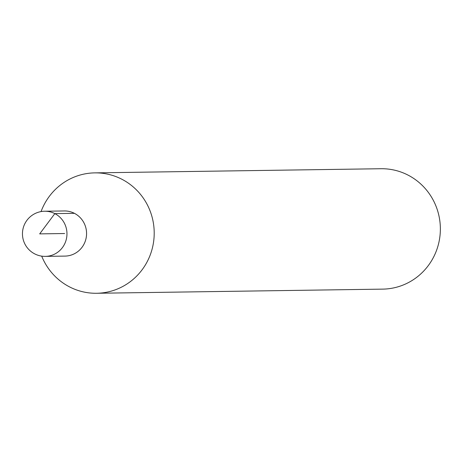 <?xml version="1.0" encoding="UTF-8"?>
<svg xmlns="http://www.w3.org/2000/svg" width="462" height="462" viewBox="0 0 462 462"><rect width="100%" height="100%" fill="white"/><g stroke="black" fill="none" stroke-linecap="round" stroke-linejoin="round"><path stroke-width="0.69" d="M41.701 256.139A60.204 58.495 -90.8 0 0 96.587 293.272L382.744 289.125A60.204 58.495 -90.8 0 0 438.9 242.359A60.204 58.495 -90.8 0 0 408.01 175.092A60.204 58.495 -90.8 0 0 381 168.728L94.843 172.875A60.204 58.495 -90.8 0 0 41.054 211.584M96.587 293.272A60.204 58.495 -90.8 0 0 152.743 246.506A60.204 58.495 -90.8 0 0 121.853 179.239A60.204 58.495 -90.8 0 0 94.843 172.875M64.414 256.098A22.58 21.933 -90.8 0 0 85.961 238.837A22.58 21.933 -90.8 0 0 74.44 213.334A22.58 21.933 -90.8 0 0 63.762 210.961M44.716 211.232L64.316 210.955A22.569 21.928 89.2 0 1 74.434 213.34A22.569 21.928 89.2 0 1 86.019 238.554A22.569 21.928 89.2 0 1 64.969 256.092L45.368 256.381A22.58 21.933 -90.8 0 0 66.418 238.842A22.58 21.933 -90.8 0 0 54.834 213.617A22.58 21.933 -90.8 0 0 44.716 211.232A22.58 22.58 0 0 0 22.459 234.136A22.58 22.58 0 0 0 45.368 256.381M64.634 233.524L39.686 233.882L54.834 213.617L74.434 213.34"/></g></svg>
